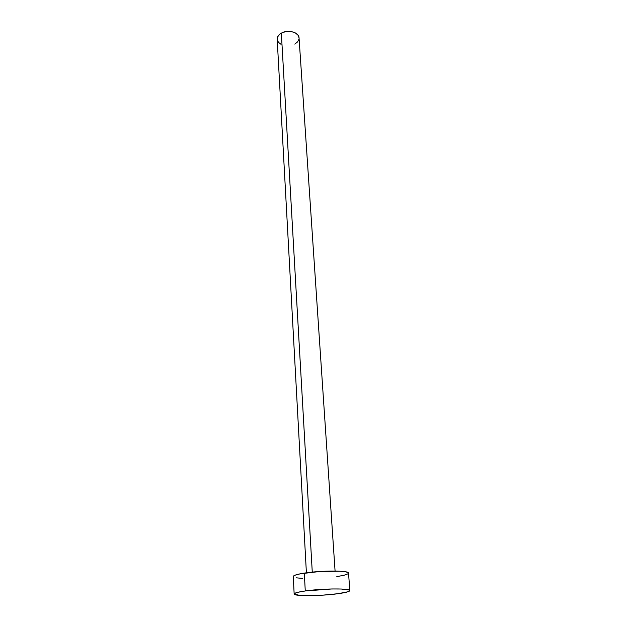 <?xml version="1.0" encoding="UTF-8"?>
<svg xmlns="http://www.w3.org/2000/svg" width="627" height="627" viewBox="0 0 627 627"><rect width="100%" height="100%" fill="white"/><g stroke="black" fill="none" stroke-linecap="round" stroke-linejoin="round"><path stroke-width="0.94" d="M335.077 571.056L299.048 37.894C299.055 32.275 287.864 29.218 281.343 33.153L312.27 572.122L281.343 33.153C278.529 34.798 277.15 36.828 277.189 39.235L306.399 572.804M293.295 576.511L294.761 575.296L300.247 573.815L319.794 571.495L340.038 571.221L346.276 571.942L348.534 573.102C349.466 570.445 321.306 570.374 304.307 573.109L305.271 590.955L304.307 573.109C297.104 574.246 293.436 575.374 293.295 576.495L294.149 593.965C294.298 593.017 298.005 592.006 305.271 590.955C322.419 588.447 350.791 588.259 349.819 590.571C349.576 591.606 345.626 592.648 337.969 593.706C321 596.089 293.585 596.324 294.149 593.981M348.071 573.791L344.129 575.241L336.801 576.621M302.559 578.439L296.14 577.796M337.969 593.706L323.038 595.133L307.771 595.65L299.831 595.391L294.212 594.153L295.63 592.938L297.919 592.272L305.271 590.955L331.895 588.957L341.276 589.012L349.215 590.031L349.819 590.563L347.828 591.802L337.969 593.706M277.189 39.258L277.706 36.75L279.791 34.195L283.169 32.314L287.323 31.405L291.602 31.616L295.333 32.91L297.943 35.073L299.032 37.777M298.954 39.195L297.582 41.899L294.784 44.102M281.029 44.345L278.396 42.244L277.22 39.572M349.819 590.571L348.534 573.117"/></g></svg>
